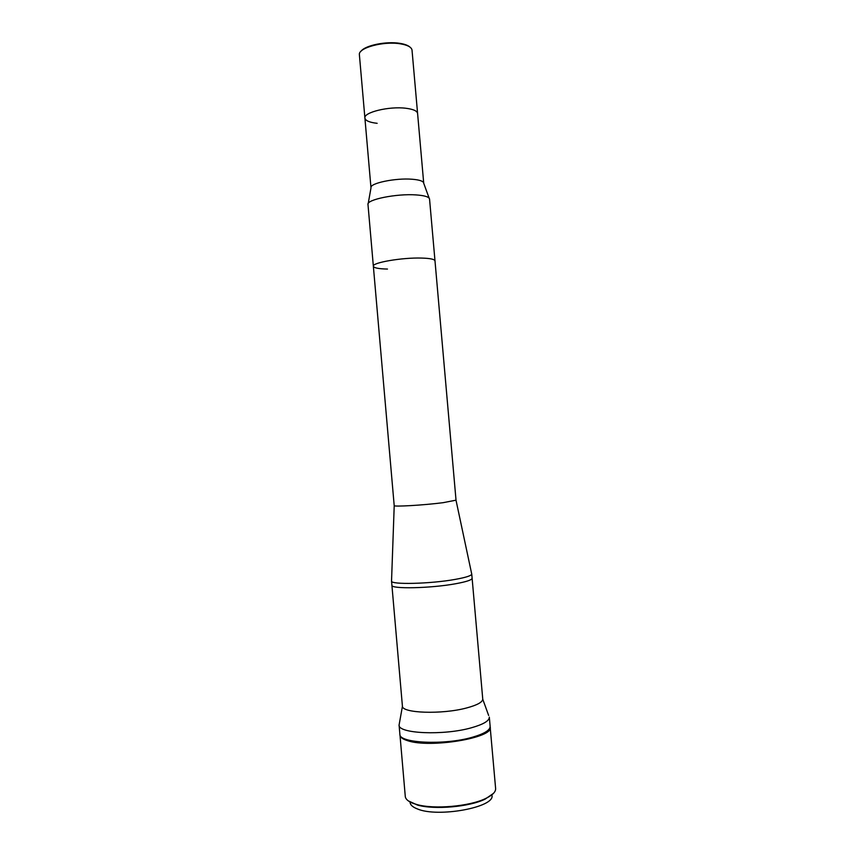 <?xml version="1.0" encoding="UTF-8"?>
<svg xmlns="http://www.w3.org/2000/svg" width="855" height="855" viewBox="0 0 855 855"><rect width="100%" height="100%" fill="white"/><g stroke="black" fill="none" stroke-linecap="round" stroke-linejoin="round"><path stroke-width="1.28" d="M361.067 51.193C365.16 45.39 386.225 41.061 399.798 43.338C404.479 44.075 407.792 45.272 409.748 46.929M400.258 43.808C383.66 40.944 358.149 47.848 359.378 54.635L364.903 118.065C363.386 112.368 389.196 106.073 405.911 108.264C413.264 109.194 417.155 110.926 417.593 113.459L412.014 50.028C411.394 47.078 407.482 45.005 400.258 43.808M377.162 123.312C369.531 122.457 365.448 120.705 364.903 118.065C363.386 112.368 389.196 106.073 405.911 108.264C413.264 109.194 417.155 110.926 417.593 113.459L423.706 183.109C423.321 181.121 419.463 179.828 412.131 179.24C395.47 177.819 369.552 183.259 370.974 187.726L364.903 118.065M368.013 204.655L367.981 204.463C366.325 199.6 396.677 193.454 416.129 194.919C424.657 195.528 429.125 196.907 429.552 199.076L434.992 260.861C434.607 259.257 430.172 258.328 421.675 258.071C430.172 258.328 434.607 259.257 434.992 260.861L456.025 500.175L443.136 502.676C423.941 505.177 393.076 506.972 394.198 505.583L373.357 266.247C371.818 262.667 402.267 257.419 421.675 258.071C402.267 257.419 371.818 262.667 373.357 266.247L367.981 204.463M387.465 269.058C378.583 268.865 373.881 267.925 373.357 266.247M391.537 581.026L391.911 585.258C390.553 589.181 430.92 588.347 455.736 583.73C430.92 588.347 390.553 589.181 391.911 585.258L402.406 706.006C401.326 713.198 441.971 714.662 466.648 707.951C477.368 705.076 482.733 702.083 482.744 698.984L471.746 574.004C471.597 575.629 466.135 577.424 455.352 579.369C430.535 583.922 390.179 584.841 391.537 581.026L394.219 505.636M402.438 706.251L399.082 725.029C397.864 733.665 443.67 735.728 471.383 727.787C483.364 724.399 489.349 720.851 489.327 717.131L490.139 726.344C490.172 730.181 484.197 733.836 472.216 737.288C444.525 745.41 398.687 743.155 399.884 734.242L399.082 725.029M455.736 583.73C466.52 581.742 471.981 579.914 472.12 578.236C471.981 579.914 466.52 581.742 455.736 583.73M493.431 793.419L485.063 799.179C469.213 806.928 434.479 809.963 417.529 805.079L408.284 800.868M399.948 734.659L405.281 796.433C405.548 799.115 408.145 801.413 413.051 803.326L416.93 804.555C434.137 809.514 469.47 806.425 485.555 798.549C492.469 795.257 495.825 791.922 495.622 788.524L490.139 726.771M410.047 802.129L410.079 802.46C410.336 804.961 412.709 807.088 417.208 808.862C437.803 817.957 495.494 807.206 491.946 795.3L491.914 794.968M399.958 735.097C400.183 737.309 402.737 739.169 407.6 740.676C430.044 748.488 493.987 737.78 490.214 727.199M370.995 187.876L368.216 203.501M423.717 183.269L429.157 198.168M482.754 699.23L488.654 715.485M456.014 500.228L471.661 573.748M485.063 799.179L485.555 798.549M417.529 805.079L416.93 804.555"/></g></svg>
